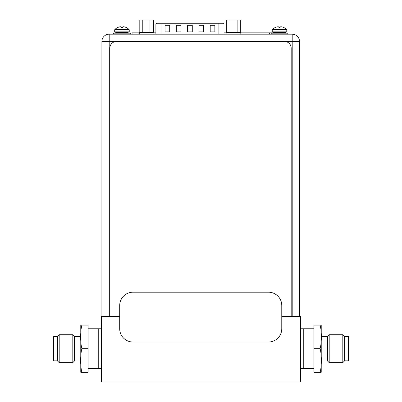 <?xml version="1.0" encoding="UTF-8"?>
<svg xmlns="http://www.w3.org/2000/svg" width="402" height="402" viewBox="0 0 402 402"><rect width="100%" height="100%" fill="white"/><g stroke="black" fill="none" stroke-linecap="round" stroke-linejoin="round"><path stroke-width="0.6" d="M268.486 292.204L132.987 292.204A13.286 13.286 0 0 0 119.701 305.49L119.701 328.736A13.286 13.286 0 0 0 132.987 342.022L268.486 342.022A13.286 13.286 0 0 0 281.772 328.736L281.772 305.49A13.286 13.286 0 0 0 268.486 292.204M156.886 23.266L218.899 23.266L156.886 23.266M220.768 23.266L223.346 23.266L218.899 23.266L218.899 23.929L161.006 23.929L161.006 34.18M223.346 23.266A0.663 0.663 0 0 1 224.009 23.929L224.009 34.18M214.859 25.256L210.211 25.256L210.211 31.899L214.859 31.899L214.859 25.256M169.694 25.256L165.041 25.256L165.041 31.899L169.694 31.899L169.694 25.256M203.568 25.256L198.92 25.256L198.92 31.899L203.568 31.899L203.568 25.256M180.985 25.256L176.332 25.256L176.332 31.899L180.985 31.899L180.985 25.256M192.277 25.256L187.623 25.256L187.623 31.899L192.277 31.899L192.277 25.256M101.897 316.474L101.897 41.486A7.306 7.306 0 0 1 109.203 34.18L292.199 34.18A7.306 7.306 0 0 1 299.505 41.486L299.505 316.474M292.199 316.474L292.199 34.18A7.306 7.306 0 0 1 299.505 41.486A7.306 7.306 0 0 0 292.199 34.18A7.306 7.306 0 0 1 299.505 41.486L109.203 41.486L109.203 316.474M114.686 31.858L129.233 31.858L129.233 29.999L114.686 29.999L114.686 31.858M117.907 27.411L117.907 27.411A9.889 9.889 58.2 0 0 114.871 29.532A0.663 0.663 0 0 0 114.686 29.999M117.917 27.426L117.957 27.411A9.869 9.869 0 0 1 119.168 26.964A9.693 8.397 90 0 1 120.535 26.748A9.693 4.849 90 0 1 121.329 26.964L121.329 27.426L122.59 27.426L122.59 26.964A9.693 4.849 -90 0 1 123.379 26.748A9.693 8.397 -90 0 1 124.746 26.964A9.869 9.869 0 0 1 125.962 27.411L126.012 27.411A9.889 9.889 0 0 1 129.042 29.532A0.663 0.663 0 0 1 129.233 29.999M122.59 27.411L121.329 27.411M116.278 31.858A0.533 0.533 0 0 0 115.746 32.386L115.746 32.652A0.533 0.533 0 0 1 115.218 33.185M127.635 31.858A0.533 0.533 0 0 1 128.168 32.386L128.168 32.652A0.533 0.533 0 0 0 128.7 33.185M130.263 33.185L113.655 33.185L113.655 34.18L130.263 34.18L130.263 33.185M272.239 31.858L286.782 31.858L286.782 29.999L272.239 29.999L272.239 31.858M275.46 27.411L275.46 27.411A9.889 9.889 58.2 0 0 272.425 29.532A0.663 0.663 0 0 0 272.239 29.999M275.471 27.426L275.511 27.411A9.869 9.869 0 0 1 276.722 26.964A9.693 8.397 90 0 1 278.089 26.748A9.693 4.849 90 0 1 278.877 26.964L278.882 27.426L280.139 27.426L280.144 26.964A9.693 4.849 -90 0 1 280.933 26.748A9.693 8.397 -90 0 1 282.299 26.964A9.869 9.869 0 0 1 283.51 27.411L283.561 27.411A9.889 9.889 0 0 1 286.596 29.532A0.663 0.663 0 0 1 286.782 29.999M280.144 27.411L278.877 27.411M273.832 31.858A0.533 0.533 0 0 0 273.3 32.386L273.3 32.652A0.533 0.533 0 0 1 272.767 33.185M285.189 31.858A0.533 0.533 0 0 1 285.721 32.386L285.721 32.652A0.533 0.533 0 0 0 286.254 33.185M283.465 34.18L287.812 34.18L287.812 33.185L271.209 33.185L271.209 34.18L275.822 34.18M142.785 20.1L139.187 20.1L139.187 32.522L142.785 32.522L142.785 20.1L153.569 20.1L153.569 32.522L149.971 32.522L149.971 20.1M149.971 32.522L142.785 32.522M229.929 20.1L226.331 20.1L226.331 32.522L229.929 32.522L229.929 20.1L240.713 20.1L240.713 32.522L237.12 32.522L237.12 20.1M237.12 32.522L229.929 32.522M109.852 316.474L109.852 48.129A6.643 6.643 0 0 1 116.495 41.486L284.541 41.486A6.643 6.643 0 0 1 291.184 48.129L291.184 316.474M132.087 34.18L132.087 32.853L138.062 32.853L138.062 34.18M273.259 32.853L240.165 32.853M226.884 32.853L224.009 32.853M155.891 32.853L153.021 32.853M139.735 32.853L138.062 32.853M53.541 336.534L57.396 336.534L57.396 360.845L53.541 360.845L53.541 336.534M57.396 336.534L59.189 334.74L59.189 362.639L57.396 360.845M88.083 368.614L98.048 368.614L98.048 328.761L88.083 328.761M88.083 348.69L88.083 325.097L81.907 325.097C80.234 330.856 80.239 342.946 81.907 348.69L88.083 348.69L88.083 372.282L80.777 372.282A6.643 6.643 0 0 1 80.777 372.217L80.777 325.163A6.643 6.643 0 0 1 80.777 325.097L81.907 325.097M81.907 348.69C80.234 354.469 80.239 366.539 81.907 372.282M80.777 336.399L74.465 336.399L74.465 360.976L80.777 360.976M74.465 336.399L72.807 334.74L72.807 362.639L74.465 360.976M59.189 334.74L72.807 334.74M59.189 362.639L72.807 362.639M348.459 360.845L344.604 360.845L344.604 336.534L348.459 336.534L348.459 360.845M344.604 360.845L342.811 362.639L342.811 334.74L344.604 336.534M313.917 328.761L303.952 328.761L303.952 368.614L313.917 368.614M313.917 348.69L313.917 372.282L320.092 372.282C321.766 366.518 321.761 354.433 320.092 348.69L313.917 348.69L313.917 325.097L321.223 325.097A6.643 6.643 0 0 1 321.223 325.163L321.223 372.217A6.643 6.643 0 0 1 321.223 372.282L320.092 372.282M320.092 348.69C321.766 342.911 321.761 330.836 320.092 325.097M321.223 372.217L321.223 325.163M321.223 360.976L327.535 360.976L327.535 336.399L321.223 336.399M327.535 360.976L329.193 362.639L329.193 334.74L327.535 336.399M342.811 362.639L329.193 362.639M342.811 334.74L329.193 334.74M119.701 316.474L101.369 316.474L101.369 381.9L300.631 381.9L300.631 316.474L281.772 316.474M300.631 328.761L303.756 328.761L303.756 368.614L300.631 368.614M101.369 328.761L98.244 328.761L98.244 368.614L101.369 368.614M224.009 23.929L218.899 23.929L218.899 34.18M161.006 23.266L161.006 23.929L155.891 23.929L155.891 34.18M109.203 41.486L101.897 41.486A7.306 7.306 0 0 1 109.203 34.18L109.203 41.486M114.871 29.532L129.042 29.532M128.168 32.386L115.746 32.386M115.746 32.652L128.168 32.652M272.425 29.532L286.596 29.532M285.721 32.386L273.3 32.386M273.3 32.652L285.721 32.652M269.581 34.18L269.581 32.853M155.891 23.929L156.554 23.266M139.735 32.522L139.735 34.18M153.021 32.522L153.021 34.18M226.884 32.522L226.884 34.18M240.165 32.522L240.165 34.18"/></g></svg>
